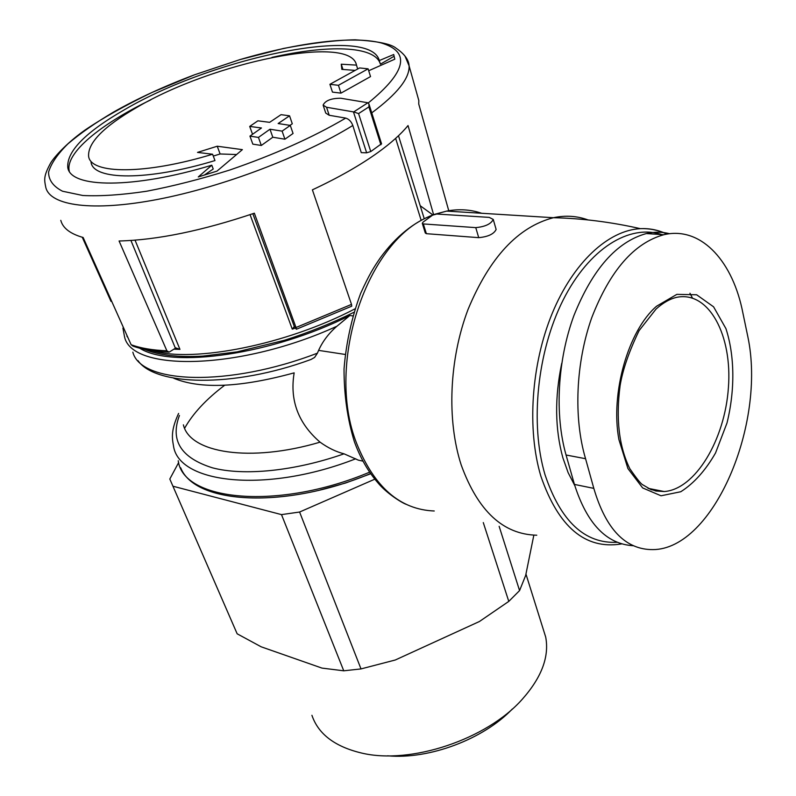<?xml version="1.0" encoding="UTF-8"?>
<svg xmlns="http://www.w3.org/2000/svg" width="796" height="796" viewBox="0 0 796 796"><rect width="100%" height="100%" fill="white"/><g stroke="black" fill="none" stroke-linecap="round" stroke-linejoin="round"><path stroke-width="1.19" d="M669.575 233.716C662.093 231.785 654.352 231.736 646.342 233.556C616.671 241.775 592.513 269.147 573.886 315.644C557.459 360.29 554.593 414.835 566.055 455.004L574.433 484.416C586.96 523.768 606.602 544.205 633.347 545.728M493.251 219.447L489.232 217.388L436.815 214.034L432.596 215.139L422.965 222.203L422.318 223.308L423.333 223.935L426.367 233.686L478.714 237.656C488.097 236.77 493.898 234.044 496.127 229.467L493.251 219.447C491.013 223.984 485.192 226.711 475.769 227.626L423.333 223.935M425.353 233.039L426.367 233.686M358.578 113.579L368.886 106.903L368.996 104.107L367.921 102.764L340.817 98.246C331.255 98.246 325.345 100.535 323.106 105.112L326.559 107.261L353.693 111.928L358.578 113.579L370.767 151.558L381.533 143.738M326.559 107.261L329.206 115.271L345.713 118.106C312.788 137.429 274.132 154.742 229.736 170.036C200.761 179.11 173.07 186.184 146.653 191.229C121.788 194.95 100.505 196.373 82.804 195.498L62.536 191.229C53.262 186.473 48.606 180.115 48.576 172.175C51.073 163.538 57.541 154.086 67.978 143.807C80.356 133.3 95.57 122.713 113.609 112.037C137.768 98.396 164.762 85.978 194.602 74.774L239.944 59.61C297.276 42.735 352.031 35.601 380.926 42.865C410.845 51.591 406.637 71.62 368.299 102.933M353.454 111.898L366.638 152.802L361.265 152.643L352.817 125.469C351.285 121.519 348.917 119.062 345.713 118.106M366.638 152.802L370.767 151.558M329.206 115.271L325.753 113.092L323.275 105.619M359.583 67.939L329.912 84.306L332.469 92.107L340.977 93.132L370.528 76.585L368.1 68.834L359.583 67.939M329.912 84.306L338.439 85.301L340.977 93.132M338.439 85.301L368.1 68.834M289.555 115.818L281.038 114.664L269.635 122.335L257.884 120.823L249.715 126.425L261.466 127.977L249.944 136.136L252.82 144.136L261.317 145.469L272.799 137.23L284.918 139.21L293.057 133.469L290.291 125.41L278.142 123.539L289.555 115.818L292.291 123.788L289.953 125.36M249.944 136.136L258.451 137.419L261.317 145.469M258.451 137.419L269.973 129.221L272.799 137.23M269.973 129.221L282.112 131.131L284.918 139.21M282.112 131.131L290.291 125.41M249.715 126.425L252.531 134.275M91.052 162.245C93.212 180.384 147.479 181.09 214.97 160.573L212.602 154.235L197.507 152.404L217.238 146.225L242.382 149.638L216.99 171.12L198.284 176.941L211.796 165.2C132.962 189.13 70.327 188.194 67.769 167.459C66.595 151.419 85.48 132.176 124.435 109.748C212.343 57.919 370.329 24.517 379.274 60.566L393.721 54.516L394.786 59.193L368.697 70.744M354.976 70.376L341.842 69.381L341.255 64.197L356.469 65.123C350.817 33.541 212.771 62.377 136.594 107.54C103.639 126.624 87.65 142.902 88.615 156.364C90.684 174.324 144.971 174.821 212.602 154.235M82.257 237.238L110.972 301.376M60.785 220.343C62.824 228.134 70.277 233.845 83.132 237.487L131.121 344.728L132.922 346.051M433.601 214.641L408.03 125.549C401.124 134.026 391.115 143.001 377.991 152.494C360.26 165.24 338.39 177.687 312.39 189.846L351.504 304.39L296.022 327.504L254.342 213.199C202.293 230.75 157.21 240.024 119.082 240.999L166.881 350.797C152.514 350.23 140.594 348.2 131.121 344.728M416.885 93.639L418.825 100.545L418.746 104.037L448.755 210.711M345.106 354.439L318.599 350.379C322.708 341.275 328.818 333.225 336.937 326.221L349.872 315.505C272.68 354.519 171.737 368.837 139.758 348.22M318.599 350.379L317.415 353.165C228.452 387.334 140.792 383.951 132.852 352.17M310.888 359.533L314.609 357.434L317.415 353.165M173.807 378.279C200.532 389.334 240.651 387.523 294.162 372.856C289.595 400.239 298.221 423.343 320.062 442.158C328.051 447.909 336.041 451.8 344.041 453.82C294.729 471.132 243.835 476.147 212.393 467.809C180.961 457.869 169.986 440.417 179.438 415.462M362.996 461.153L358.349 460.148L344.041 453.82M173.777 349.165L179.956 349.384L175.926 347.932L169.14 352.14L166.881 350.797M351.752 306.161L351.504 304.39M296.022 327.504L296.381 329.236L294.261 326.559L292.271 329.146L250.063 214.661M499.142 526.325L519.569 590.592L508.783 601.398L479.441 621.497L395.274 660.003L361.006 668.919L299.595 512.027L281.495 514.614L343.753 670.809L321.952 668.093L261.178 646.81L237.148 633.795L169.807 479.023L178.672 462.516M361.006 668.919L343.753 670.809M483.281 522.574L508.783 601.398M533.837 535.151L525.668 575.428L519.569 590.592M420.208 205.736L432.865 214.92M370.767 473.739L345.623 483.003L320.111 490.008M172.981 486.227L281.495 514.614M299.595 512.027L374.846 479.162M542.862 628.024L545.698 637.079C549.409 656.75 541.578 677.505 522.206 699.326C486.734 739.404 410.706 764.847 361.633 753.056C334.867 746.668 318.291 734.081 311.923 715.305M512.306 709.017C483.55 739.176 429.153 759.673 387.602 755.812M574.772 485.57L568.135 472.675L562.872 457.8C554.971 429.044 554.593 397.572 561.727 363.384M689.943 293.236L692.46 298.042M593.816 488.376L585.558 458.705C573.409 417.82 575.737 362.837 591.756 317.644C609.985 270.68 634.004 243.039 663.804 234.73C699.604 226.134 730.987 258.76 741.962 308.54L747.852 336.778C766.339 423.97 713.355 549.27 652.939 549.618C625.606 549.767 605.895 529.35 593.816 488.376L574.433 484.416M394.12 56.247L380.389 64.168L379.274 60.566M380.17 63.481C374.309 45.75 328.071 44.596 271.983 57.392M150.703 99.898C100.386 124.196 65.073 153.18 69.242 170.951L69.322 171.249M204.423 175.001L213.228 169.001L211.796 165.2M236.462 154.524L220.114 153.976L217.238 146.225M220.114 153.976L213.288 156.066M357.673 68.944L356.469 65.123M342.947 69.451L341.255 64.197M434.248 510.992C400.07 509.639 374.21 487.132 356.678 443.471C324.778 363.692 367.692 237.686 431.939 215.577M435.85 214.074L446.626 211.099C458.775 208.771 470.456 209.487 481.65 213.268M536.763 535.211C503.162 534.444 477.988 511.062 461.232 465.053C446.685 420.407 449.093 359.404 468.038 309.455C489.62 257.446 518.077 226.87 553.409 217.716C565.498 215.169 577.05 215.915 588.045 219.935M368.886 106.903L380.886 144.763M352.817 125.469C302.868 156.374 222.86 186.871 157.767 199.378C92.565 211.925 50.108 205.776 45.8 187.418C44.307 179.796 43.332 176.652 50.218 163.807C52.755 158.722 65.411 144.006 84.635 130.325C102.187 118.345 124.634 105.719 151.996 92.465L194.602 74.774L239.944 59.61L283.515 48.457C312.012 43.024 335.902 40.138 355.175 39.8C377.463 41.173 391.065 43.949 395.98 48.118C404.418 53.879 408.796 59.8 409.094 65.859C409.701 78.257 397.254 93.918 371.752 112.863M405.055 56.227L409.094 65.859L418.825 100.545M336.937 326.221C241.218 370.09 132.046 372.329 124.564 336.947L122.912 328.061M320.062 442.158C250.143 462.884 189.727 453.024 183.388 424.825M355.742 458.775C266.66 493.709 178.284 483.789 173.458 445.68C171.737 436.735 171.389 429.163 178.593 413.442M369.652 472.147C278.391 510.644 183.179 501.172 178.224 460.745M184.642 428.228C192.881 413.522 206.224 399.194 224.641 385.264M321.176 215.557L351.534 304.48M295.455 328.061L292.271 329.146M352.698 315.873L349.872 315.505M354.857 308.908C286.401 344.758 193.667 363.056 151.907 350.668M421.144 220.293L395.642 138.385M179.956 349.384L135.051 240.183M175.349 348.101L130.932 240.491M294.341 326.609L252.839 213.716M424.228 218.681L398.498 135.738M367.921 102.764L353.693 111.928M617.248 542.295C584.762 543.877 560.683 521.34 545.011 474.695C529.867 423.97 537.141 351.563 563.14 300.032C589.12 248.402 629.556 223.736 661.774 234.591M621.746 543.877L620.96 544.026C585.1 549.608 558.384 526.962 540.832 476.088C526.902 429.392 531.181 364.449 552.185 313.455C573.22 262.441 608.413 230.213 640.392 228.661C649.725 228.223 658.581 230.034 666.939 234.094M475.769 227.626L478.714 237.656M566.055 455.004L585.558 458.705M648.233 488.366L664.232 491.54L651.148 489.699L642.74 484.784C641.009 484.028 636.7 478.645 629.805 468.655C619.009 446.526 615.766 418.895 620.084 385.752C622.651 369.961 628.989 351.593 639.088 330.629L656.043 309.067C663.177 302.669 670.172 298.729 677.028 297.256C709.146 290.978 732.479 335.653 728.4 387.732C724.867 439.77 695.306 489.361 664.232 491.54L655.924 491.013L647.954 488.227M656.591 306.201L676.869 294.361L696.629 294.769L713.584 306.818L725.932 328.619C734.778 355.782 735.076 390.179 726.997 422.994L715.544 452.964C705.465 470.506 693.883 483.431 680.779 491.739L661.038 495.779L642.641 487.928L627.925 468.575L618.93 439.671C610.243 393.443 628.203 330.549 656.591 306.201M666.849 234.114C658.541 230.163 649.715 228.352 640.392 228.661C610.95 222.004 581.956 218.353 553.409 217.716L446.626 211.099L434.188 214.432M369.026 104.236L381.573 143.867M138.026 360.668C155.001 385.533 232.283 388.458 310.878 359.513M180.672 467.759C195.07 504.574 285.535 509.261 370.628 473.54M132.912 346.091C142.514 349.563 154.464 351.583 168.772 352.15M351.762 306.171L296.381 329.245M525.947 574.055L545.698 637.079M353.752 312.37C332.002 323.206 308.878 332.519 284.391 340.3L236.949 351.892L203.119 356.081C178.264 357.494 158.732 355.255 144.514 349.354M127.887 337.514L126.912 336.21M433.462 214.701C413.572 222.223 395.881 236.561 380.389 257.725C373.792 267.287 369.444 274.063 360.658 293.346C351.703 317.514 346.151 342.708 344.031 368.946C344.021 394.935 347.464 419.194 354.369 441.71C360.27 457.849 368.06 471.481 377.742 482.615C386.349 493.182 401.642 502.704 406.05 504.286M422.278 223.288L425.303 233.029M646.342 233.556L663.804 234.73M69.242 170.951L67.769 167.459"/></g></svg>
